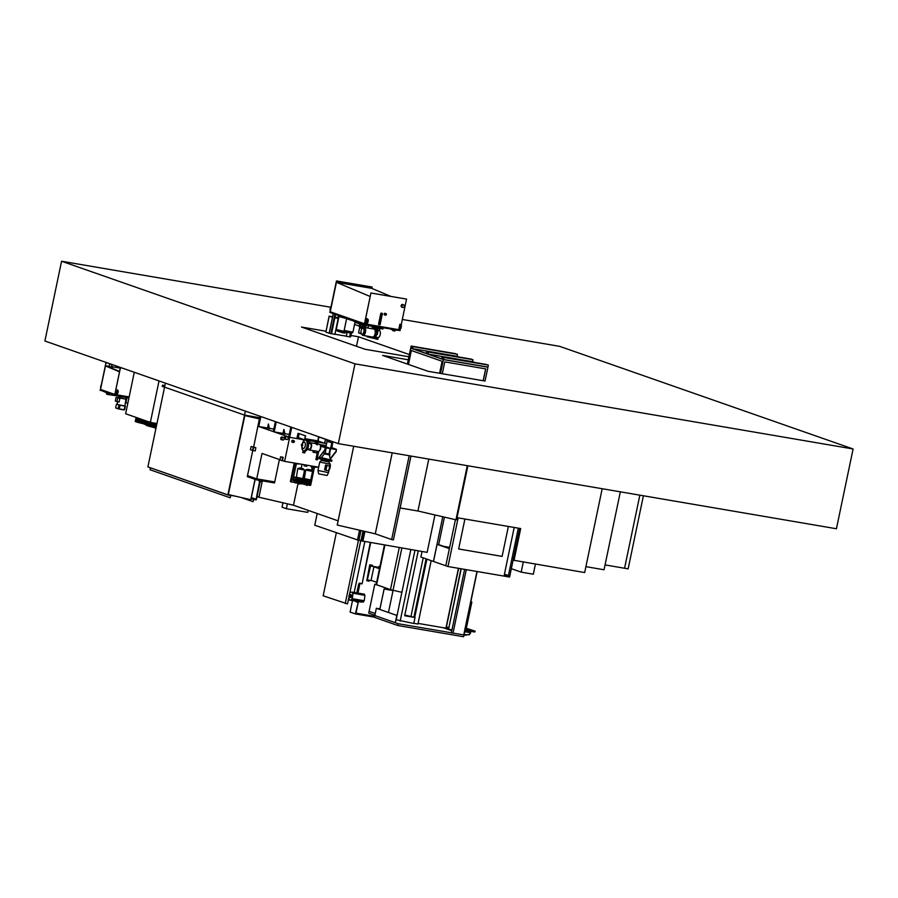 <?xml version="1.0" encoding="UTF-8"?>
<svg xmlns="http://www.w3.org/2000/svg" width="898" height="898" viewBox="0 0 898 898"><rect width="100%" height="100%" fill="white"/><g stroke="black" fill="none" stroke-linecap="round" stroke-linejoin="round"><path stroke-width="1.35" d="M330.543 307.206L61.569 261.239L44.9 341.016L338.322 443.634L836.431 528.754L853.1 448.978L559.679 346.359L402.349 319.475M61.569 261.239L354.991 363.858L338.322 443.634M443.859 357.483L488.377 365.093L487.962 367.08L443.444 359.481L487.94 367.203L443.421 359.593L443.859 357.483L443.343 359.009L441.895 358.504L442.041 356.843L441.625 358.841L443.444 359.481L410.723 348.031L411.138 346.033L410.981 347.694L412.44 348.2L412.957 346.673L412.541 348.671L410.7 348.155L443.421 359.593L487.94 367.203L485.043 381.044L428.065 371.301L382.615 355.406L408.264 359.795M408.893 356.775L365.116 349.288L301.481 327.04L325.963 331.216M350.905 335.482L358.47 336.772L356.484 346.269M358.47 336.772L409.353 354.575M354.991 363.858L853.1 448.978M384.423 545.075L376.172 584.576L390.473 589.649L401.889 592.343M477.152 571.51L464.659 631.26L477.119 571.51M471.102 601.694L471.798 602.008L466.511 627.343L471.854 602.019L471.113 601.694M470.889 601.694L465.602 627.017L470.9 601.694L465.602 627.017L466.511 627.343M464.659 631.26L464.378 631.844M451.335 632.787L398.14 623.706L397.758 625.491L463.682 636.761L464.636 631.9M398.14 623.706L374.836 615.545L395.322 622.707L396.849 615.422L395.255 622.696M397.758 625.491L374.455 617.341L376.352 608.272L396.781 615.411M375.263 613.48L369.123 611.325L375.263 613.48M374.893 615.276L368.741 613.121L374.792 584.171L376.318 584.688M451.346 632.899L464.614 569.366L451.324 632.888L453.007 633.18L466.275 569.646M453.019 633.09L463.738 634.92L476.984 571.487M390.911 589.795L393.043 590.536L388.452 612.492M396.849 615.422L376.464 608.294L379.955 608.889L384.108 589.009L379.91 608.878L376.352 608.272M393.043 590.536L384.108 589.009M384.063 588.998L392.931 590.514L374.792 584.171M451.784 630.688L443.298 627.713M464.704 631.911L464.064 634.965M464.131 634.639L469.272 634.673L470.215 632.663L464.58 631.664M468.273 634.662L469.205 634.729M465.052 630.374L464.872 631.238L467.398 631.676L467.577 630.8M468.767 634.673L467.544 634.662L468.61 634.841M470.574 632.619L465.579 631.878M465.591 631.833L470.148 632.304L465.108 631.361M466.298 635.111L465.321 634.908M466.197 635.357L465.31 635.178M308.16 510.356L307.733 512.365L286.372 508.717L282.028 507.19L282.949 502.79M286.372 508.717L287.394 503.823M434.958 514.947L427.134 552.371L361.703 540.877M362.848 541.382L364.925 531.436M336.335 532.761L323.157 595.801L347.526 603.916L348.604 598.753M349.131 598.91L349.03 600.01L360.974 602.053L363.533 601.963L351.578 599.92L351.893 598.708L364.262 600.728L364.925 595.396L352.443 593.062L364.386 595.093L364.498 594.207L352.555 592.164L349.996 592.253L349.692 593.477L360.76 540.585M345.247 603.523L358.448 540.327M364.296 531.29L362.152 541.034L364.184 531.268M362.152 541.034L361.007 540.63L363.017 530.999M361.007 540.63L358.919 540.27M317.207 513.521L314.76 525.218L358.897 540.405L360.962 530.527M357.471 540.158L359.559 530.202M448.405 628.903L445.924 628.162L458.429 568.311M446.138 628.241L458.654 568.344M451.952 629.857L448.562 629.285L461.202 568.782M448.562 629.285L460.977 568.748M413.798 623.335L417.94 624.043L431.175 560.644M445.924 628.162L418.064 623.403M448.652 627.713L447.103 627.163L446.856 628.364M447.103 627.163L448.708 627.444M404.83 615.051L415.022 617.498L413.765 623.481L396.164 619.755L410.824 549.587M411.048 616.107L423.216 557.871M414.966 550.294L400.16 621.158M418.244 550.856L404.684 615.736L415.022 617.498M502.105 556.401L508.358 526.452L502.105 556.401L458.654 548.97L502.105 556.401M464.906 519.033L458.654 548.97L464.906 519.033M513.117 560.161L509.593 577.055L447.979 566.526L458.137 517.877M504.44 574.159L508.425 575.551L518.326 528.159M508.425 575.551L504.294 574.843L514.195 527.452M444.42 517.136L438.684 544.615L449.427 548.375M443.556 546.321L449.64 547.353M447.979 566.526L420.893 557.052L422.049 551.495M445.801 565.762L455.421 519.673M433.51 561.452L437.079 544.334L449.37 548.633M433.431 561.441L442.77 516.754M438.684 544.615L437.079 544.334M379.495 568.67L373.916 566.795L379.484 568.737M376.644 582.297L371.076 580.355L373.916 566.795M367.338 579.872L370.537 566.009L379.719 567.581M379.742 567.514L370.537 566.009M372.232 580.759L367.619 579.973M357.606 593.039L359.604 583.476M349.008 595.677A1.369 0.64 -80.3 0 0 349.356 597.237A1.369 0.64 -80.3 0 0 350.231 596.104A1.369 0.64 -80.3 0 0 349.816 594.532A1.369 0.64 -80.3 0 0 349.008 595.677M349.356 597.237L350.512 597.552A1.493 0.696 -80.3 0 0 351.455 596.317A1.493 0.696 -80.3 0 0 351.006 594.622L349.816 594.532M349.692 593.477L348.604 598.82M352.443 593.062L352.555 592.164M364.262 600.728L352.319 598.697L352.981 593.365M363.533 601.963L363.634 601.076L351.69 599.033M349.03 600.01L351.578 599.92M370.257 542.65L362.096 583.868L370.683 542.718M379.079 567.401L379.933 566.604L379.012 566.391L378.81 567.356M376.632 582.398L375.757 581.983M369.751 564.808L372.502 565.325L369.751 564.808L366.799 580.725L370.447 564.999M369.381 580.265L369.201 581.129L367.159 580.77M370.099 564.932L366.799 580.725M374.668 616.342L355.978 613.143M374.589 616.69L355.9 613.502L358.212 602.412L356.394 601.772A2.043 0.954 99.7 0 1 356.18 601.626L356.259 601.245M357.954 593.095L360.019 583.217A2.043 0.954 -80.3 0 0 359.761 583.341A2.043 0.954 -80.3 0 0 358.942 584.901L357.258 592.972M358.212 602.412L355.372 613.906L350.097 612.066L352.499 600.605M374.488 617.173L355.372 613.906M354.194 592.456L364.801 541.719M361.658 583.79L359.84 583.161A2.043 0.954 -80.3 0 0 359.772 583.139A2.043 0.954 -80.3 0 0 358.515 584.834L356.832 592.905M355.507 601.121A2.043 0.954 -80.3 0 0 355.967 601.705L357.786 602.345M357.73 593.05L359.761 583.341M372.502 565.325L372.311 566.245M535.421 564.135L533.322 574.204L521.177 572.127L523.276 562.058M511.344 568.692L521.177 572.127M643.406 495.763L628.14 568.861L624.57 568.243L639.847 495.157L624.581 568.243L605.061 564.909M409.162 455.735L391.651 539.563L393.425 539.866L410.936 456.038M391.651 539.563L375.285 533.839L337.244 525.038L353.7 446.261M338.119 520.84L293.478 505.226L256.996 496.785M467.286 465.669L455.971 519.807L417.94 511.007L428.784 459.091L417.94 511.007L400.093 507.954M400.126 507.965L410.97 456.049M455.971 519.807L456.588 519.796L467.88 465.77M375.285 533.839L392.202 452.839M293.478 505.226L298.102 483.079M301.212 468.172L302.02 464.333M602.188 488.725L584.677 572.554L513.106 560.15L519.74 528.406M514.015 560.475L520.683 528.563L457.037 517.686M585.911 566.66L604.051 569.759L620.338 491.823M370.189 296.508L336.424 282.32L330.262 311.797L364.487 323.763L370.919 292.995L406.536 299.09L401.181 325.076A1.224 0.572 99.7 0 1 401.361 326.401L401.036 327.916A1.224 0.572 99.7 0 1 400.385 328.937L398.892 328.982L399.891 324.2L400.834 325.031A1.224 0.572 99.7 0 1 401.002 326.333L400.688 327.86A1.224 0.572 99.7 0 1 400.025 328.881L399.071 329.05M330.587 312.279L330.015 311.741L336.447 280.939L330.082 311.763L330.834 311.988M336.424 282.32L371.682 288.337L390.888 296.407M400.07 324.257L400.834 325.031M400.699 326.401L400.07 328.107L400.149 326.21L400.53 325.705L400.699 326.401M400.272 328.006L400.676 325.873M365.767 323.325L366.766 318.532L368.068 319.43A1.224 0.572 99.7 0 1 368.236 320.732L367.922 322.259A1.224 0.572 99.7 0 1 367.26 323.28L365.767 323.325M366.766 318.532L367.709 319.374A1.224 0.572 99.7 0 1 367.877 320.676L367.563 322.202A1.224 0.572 99.7 0 1 366.9 323.213L365.946 323.381M367.574 320.743L366.945 322.449L367.024 320.552L367.405 320.047L367.574 320.743M367.147 322.337L367.563 320.216M331.081 306.566L331.093 306.555A1.224 0.572 99.7 0 0 330.43 307.576L330.116 309.103A1.224 0.572 99.7 0 0 330.284 310.405L330.284 310.405M330.453 309.619L330.935 307.352M375.342 337.951L377.991 338.602L375.106 337.895L375.499 337.199L378.069 337.502A3.57 1.661 -80.3 0 0 380.224 334.527A3.57 1.661 -80.3 0 0 379.27 330.453L378.181 330.206M373.714 338.31L377.856 339.41L378.013 338.613L375.128 337.906M377.856 339.41L374.455 338.131M361.703 334.123L358.74 332.855M359.222 326.558L360.356 326.692L360.974 324.403L362.972 324.762M363.162 324.829L361.007 324.234L360.21 326.659L359.425 326.692M362.388 324.38L360.244 324.111M362.579 326.973L363.421 327.377M362.017 327.052L362.702 327.4M362.141 327.074L362.545 325.121L363.971 325.357L363.746 327.343L364.195 325.188L362.41 324.885L362.141 327.074M354.553 324.447L359.323 326.12M360.39 326.49L361.961 327.04M355.002 322.292L359.772 323.965M361.052 324.414L362.41 324.885M355.058 322L359.829 323.662M360.3 323.83L361.355 324.2M362.826 324.717L364.195 325.188M362.186 326.838L363.567 327.31M329.218 316.141L325.884 332.092L329.162 333.237L332.496 317.286L329.218 316.141L332.608 316.725M334.875 317.69L338.58 318.33M334.988 317.129L338.692 317.757M346.224 336.155L334.898 334.224M329.106 316.175L325.918 331.968M331.519 333.775L334.853 317.825L338.209 318.386L334.875 334.348L329.162 333.237L333.18 313.963M338.209 318.386L334.853 317.791L335.482 314.76M333.259 313.986L329.229 333.27M334.842 314.536L330.868 333.54M334.853 317.825L335.347 314.715M336.447 280.939L372.064 287.034L371.851 288.415M336.526 280.973L372.131 287.057M350.355 333.338L349.614 336.862L346.269 336.29L346.942 332.664M347.021 332.687L346.269 336.29M351.331 333.439L350.602 336.918L349.636 336.75M402.865 307.498A1.414 1.246 -70.7 0 1 403.438 304.748A1.414 1.246 -70.7 0 1 402.865 307.498M401.967 307.183A1.414 1.246 -70.7 0 1 402.54 304.433A1.414 1.246 -70.7 0 1 402.888 304.545M385.871 313.817L385.624 315.018L385.871 313.817M385.579 315.22A0.819 0.718 109.3 0 0 385.916 313.626A0.819 0.718 109.3 0 0 385.579 315.22M385.208 313.38A0.819 0.718 109.3 0 0 384.142 313.93A0.819 0.718 109.3 0 0 384.681 314.906M370.919 292.995L364.554 323.819L363.858 323.909L364.487 323.796M363.892 323.751L364.465 323.852M400.025 328.881L399.958 330.172L364.341 324.088L399.969 330.172M370.986 293.029L406.603 299.113M380.281 324.212A0.775 0.685 -70.7 0 1 378.934 323.976L379.068 323.302L380.426 323.527L380.281 324.212M379.124 324.739A0.775 0.685 -70.7 0 1 378.597 323.864L380.718 313.728A0.775 0.685 -70.7 0 1 381.807 313.2M382.166 314.738L380.337 323.493L378.978 323.269L381.044 313.851A0.775 0.685 -70.7 0 1 382.402 314.076L382.256 314.76L380.898 314.524M359.357 323.112L357.337 322.562M362.994 324.38L360.974 323.841M355.72 321.843L355.114 321.731M395.659 330.217L394.716 331.07L392.707 330.565L392.875 329.746M364.633 324.133L358.403 321.933M358.223 322.292L329.903 312.358M391.382 328.702L364.364 324.436L391.079 329.016M399.7 330.127L391.472 328.735L399.677 330.127M400.126 330.576L391.113 329.431M357.999 322.629L329.791 312.347M337.278 331.07L342.924 332.821L345.056 333.023L345.685 332.339M338.916 316.713L336.256 329.499L337.289 331.081L345.113 332.72M336.256 329.499L344.933 331.564M338.31 315.748L338.187 316.343L345.708 318.341M351.578 333.102L345.034 331.71L351.522 333.405L352.914 332.215L355.137 321.63M346.538 319.003L344.17 330.385L352.914 332.215M346.011 318.442L350.546 320.036M371.626 337.592L367.091 336.795L372.142 338.007M373.388 327.242L372.21 327.052L372.378 326.243M382.11 328.735L380.932 328.533L381.1 327.736M372.446 327.343L382.986 328.982L372.446 327.343L371.727 326.131M391.191 329.05L364.431 324.885L358.078 322.236M371.794 326.142L372.479 327.186M367.753 325.536L368.629 325.604M377.991 328.298L376.677 334.55L377.25 334.651L378.193 330.217M372.996 328.387L373.186 327.478M362.13 334.247A3.064 1.426 -80.3 0 0 362.264 334.281A3.064 1.426 -80.3 0 0 364.15 331.744A3.064 1.426 -80.3 0 0 363.297 328.241A3.064 1.426 -80.3 0 0 363.151 328.23M361.131 330.733A3.064 1.426 -80.3 0 0 361.984 334.236A3.064 1.426 -80.3 0 0 363.858 331.688A3.064 1.426 -80.3 0 0 363.017 328.197A3.064 1.426 -80.3 0 0 361.131 330.733M361.872 334.202L362.13 334.685A4.052 1.886 -80.3 0 0 362.994 335.414A4.052 1.886 -80.3 0 0 365.475 332.047A4.052 1.886 -80.3 0 0 364.352 327.422A4.052 1.886 -80.3 0 0 363.308 327.815L362.904 328.185M362.994 335.414L372.603 337.053A4.052 1.886 -80.3 0 0 375.095 333.686A4.052 1.886 -80.3 0 0 373.972 329.061L364.352 327.422M371.177 336.817A5.107 2.38 -80.3 0 0 372.434 338.097L373.602 338.288A5.107 2.38 -80.3 0 0 376.733 334.056A5.107 2.38 -80.3 0 0 375.319 328.23L374.152 328.028A5.107 2.38 -80.3 0 0 372.547 328.825M372.434 338.097A5.107 2.38 -80.3 0 0 375.566 333.854A5.107 2.38 -80.3 0 0 374.152 328.028M362.208 328.511L360.255 327.983L360.558 326.546M362.163 328.545L360.278 327.871M361.232 333.472L358.571 332.754L359.593 327.849M119.501 371.817L105.47 365.924L100.531 389.16M100.43 389.137L106.076 362.444L107.401 362.904L105.953 362.736L100.554 389.451L115.023 394.514L129.155 396.927L115.023 394.514L100.475 389.429M107.367 363.061L108.501 363.252M119.03 366.968L120.422 367.798L114.899 394.2L120.343 367.776L119.21 367.001M114.899 394.2L115.101 394.828L129.088 397.219L115.101 394.828M105.47 365.924L109.253 366.238M112.239 366.743L120.276 368.124M111.24 364.206L112.508 367.686L109.264 366.328L109.635 363.656M111.128 364.173L112.508 367.686M100.688 387.532A1.224 0.572 99.7 0 1 100.711 386.645L100.868 385.938A1.224 0.572 99.7 0 1 101.182 385.163M116.28 393.852L117.38 393.627A1.224 0.572 99.7 0 0 117.975 392.628L118.132 391.91A1.224 0.572 99.7 0 0 117.997 390.652L117.11 389.855L117.649 390.596A1.224 0.572 99.7 0 1 117.773 391.842L117.616 392.561A1.224 0.572 99.7 0 1 117.032 393.56L116.1 393.784L117.47 389.923M117.38 392.314L117.29 391.214L117.38 392.314M117.211 392.707L117.447 391.382M125.978 399.105L124.889 405.941L117.324 404.504A9.328 0.651 -168.2 0 1 116.448 404.122L116.785 404.122A9.328 0.651 -168.2 0 1 116.92 404.134M126.281 399.284L118.626 397.567M118.278 397.612L119.872 398.431L116.067 397.488L115.314 401.08L119.12 402.023L119.872 398.431M126.18 398.173L125.956 399.217L119.007 397.893L118.817 396.635M127.639 397.758L117.571 396.04M124.901 405.885A9.328 0.651 -168.2 0 1 125.327 406.098L124.99 406.098A9.328 0.651 -168.2 0 1 122.712 405.75A9.328 0.651 -168.2 0 1 120.029 405.256L118.985 405.009A9.328 0.651 -168.2 0 1 117.324 404.504L117.425 401.732M125.327 406.098L124.586 409.746L125.35 406.109M118.233 397.859L116.067 397.488M117.705 398.061L116.953 401.653M106.66 392.729L100.228 390.035M128.93 397.982L114.574 395.502L107.951 393.178L108.097 392.46L107.782 394.48L113.653 395.356L107.794 394.357L107.951 393.178M107.749 394.132L113.653 395.356M106.806 392.033L106.447 393.784L107.726 394.458M125.585 402.596L127.808 403.325M146.295 423.676L135.508 420.915M151.212 425.529A10.215 0.707 11.8 0 1 151.594 425.585A10.215 0.707 11.8 0 1 156.331 426.494L146.004 423.418M135.329 421.207A10.215 0.707 11.8 0 0 135.228 421.274A10.215 0.707 11.8 0 0 135.216 421.319A10.215 0.707 11.8 0 0 146.262 424.339M146.396 422.891A10.215 0.707 11.8 0 0 140.683 421.779A10.215 0.707 11.8 0 0 140.301 421.712M137.125 421.252A10.215 0.707 11.8 0 0 136.283 421.184M135.216 421.319L135.228 421.274A10.215 0.707 11.8 0 0 146.217 424.294M143.332 423.721L146.138 424.934M147.912 423.227A10.215 0.707 11.8 0 0 147.227 423.07M146.127 425.136L146.138 425.091A10.215 0.707 11.8 0 0 146.127 425.136A10.215 0.707 11.8 0 0 156.039 427.919A10.215 0.707 11.8 0 1 146.138 425.091A10.215 0.707 11.8 0 1 146.239 425.023M148.035 425.068A10.215 0.707 11.8 0 0 147.182 425.001M154.243 427.538L155.904 428.548M162.74 385.096L162.201 386.196M162.381 386.567L162.605 385.365L162.381 386.567M150.359 422.408L159.025 380.92L134.296 372.277L125.63 413.754L150.359 422.408L156.948 423.53M164.559 387.139L165.389 383.154L245.379 411.127L244.548 415.112L259.612 417.682L244.548 415.112L164.559 387.139L147.889 466.904L227.879 494.888L244.548 415.112L164.559 387.139M255.919 499.198L251.339 497.593M228.597 495.011L230.505 495.539L230.225 497.761L230.73 495.37L228.597 495.011M148.574 467.151L228.552 495.202M150.449 467.892L150.056 469.755L230.056 497.739M255.616 499.827L253.528 499.266L253.023 501.656L253.663 499.501L255.616 499.827M241.214 497.526L253.023 501.656M257.008 496.695L259.051 496.661L262.351 480.857M245.322 415.662L259.365 418.906L244.817 415.572L228.317 494.551L250.89 499.737L255.144 479.375M255.021 479.341L250.767 499.737M251.07 498.85L256.368 499.748L260.128 481.799M259.533 418.086L244.817 415.572L228.317 494.551M251.159 498.446L256.098 499.299L259.769 481.71M235.153 496.123L227.879 494.888M259.589 481.665L256.098 499.299M261.7 481.99L259.298 481.496M279.974 459.731L262.014 453.445L256.502 479.858L274.519 482.933L274.732 481.934L256.705 478.859L247.511 475.637L252.753 450.515M256.502 479.858L247.298 476.636L247.511 475.637L256.705 478.859L274.732 481.934L279.413 459.529M288.741 436.989L290.829 427.021L291.738 427.336L289.65 437.304L288.741 436.989M332.99 441.76L331.968 446.62M283.936 461.112L284.632 461.359L289.65 437.304L302.783 439.605M325.559 439.268L324.447 443.208L304.86 439.852L305.41 435.822L304.568 439.807L326.58 443.623L324.717 443.298L325.559 439.268L318.622 436.888L317.791 440.873L305.096 438.707M331.418 444.443L332.395 444.611L331.418 444.443M253.505 446.923L255.874 447.754L251.44 446.598L253.651 446.968L259.926 416.212L260.835 416.526L258.747 426.505L257.838 426.18L289.65 437.304L296.89 438.55L297.968 433.364L299.326 433.644L297.968 433.364M258.747 426.505L267.548 427.998L268.379 424.013L269.467 428.66L267.548 427.998M269.4 428.324L273.823 429.076M273.295 431.59L275.372 421.611L276.281 421.937L274.204 431.904L273.295 431.59M274.204 431.904L282.993 433.408L283.936 429.435L284.924 434.06L282.993 433.408M284.857 433.723L289.268 434.475M268.379 424.013L269.366 428.638M283.835 429.424L284.812 434.048M330.408 465.748L329.319 468.868M283.106 457.273L280.58 456.824L283.027 457.632M285.317 458.047L284.655 461.235L279.952 460.023M331.946 447.743L332.159 446.688L331.003 446.441M328.836 461.819L329.139 461.145M326.165 445.61L319.823 444.532M332.159 446.688L330.992 446.486M326.154 445.666L319.879 444.589M317.578 451.425L315.883 459.551L317.241 459.843L325.121 449.876L325.615 447.788L329.409 448.102M317.881 451.469L316.175 459.653M330.318 448.697L329.229 453.928M330.621 448.742L329.521 454.018L330.621 448.742M330.711 447.81L332.193 448.877L336.301 449.606L336.088 451.75L330.43 458.912M320.53 446.059L325.323 447.732L329.454 448.091L325.918 446.811M325.323 447.732L324.829 449.831L317.241 459.843M330.823 448.057L336.402 449.303L336.2 451.492M320.361 445.588L325.974 446.542M330.812 447.372L336.357 449.292M316.96 459.787L318.711 451.38M330.341 458.609L335.908 451.436M319.452 437.034L318.622 436.888M319.744 437.135L318.913 436.989L317.791 440.873M324.447 443.208L318.083 440.974L305.084 438.763L318.083 440.974L318.913 436.989L325.278 439.212M298.259 433.465L297.171 438.651M305.69 435.867L299.045 433.599L298.383 437.943L304.714 440.143M305.41 435.822L299.045 433.599M293.298 440.75A0.864 0.763 -70.7 0 1 292.838 442.052M294.263 441.681A0.864 0.763 109.3 0 0 292.748 441.423A0.864 0.763 109.3 0 0 294.263 441.681M292.636 441.401A0.988 0.876 109.3 0 0 294.364 441.704A0.988 0.876 109.3 0 0 292.636 441.401M293.826 440.615L292.961 440.312A0.988 0.876 109.3 0 0 292.299 442.175L293.175 442.49M281.961 438.527L281.635 437.214L281.254 439.492L281.961 438.527M280.838 438.134A1.358 0.629 -80.3 0 0 281.22 439.683A1.358 0.629 -80.3 0 0 282.051 438.561A1.358 0.629 -80.3 0 0 281.669 437.012A1.358 0.629 -80.3 0 0 280.838 438.134M281.22 439.683L283.229 440.031A1.358 0.629 -80.3 0 0 284.06 438.909A1.358 0.629 -80.3 0 0 283.678 437.36L281.669 437.012M284.374 437.539A1.358 0.629 -80.3 0 0 284.745 439.088A1.358 0.629 -80.3 0 0 285.575 437.966A1.358 0.629 -80.3 0 0 285.205 436.417A1.358 0.629 -80.3 0 0 284.374 437.539M284.745 439.088L287.293 439.526A1.358 0.629 -80.3 0 0 288.123 438.404A1.358 0.629 -80.3 0 0 287.753 436.855L285.205 436.417M306.6 466.298L304.254 465.804M313.716 467.51L311.37 467.027M301.762 482.058L303.053 482.282L302.615 483.854L301.504 483.663M298.529 483.158L296.52 482.81M307.823 483.607L307.116 485.403L306.364 485.223M306.465 484.516L305.028 484.269M311.572 481.025L310.697 485.234L310.012 485.122M314.468 467.173L311.707 480.385M312.212 470.911L312.931 467.488M296.306 464.064L292.86 480.531L294.544 480.823L294.095 482.394L291.109 481.889L294.926 463.593M284.632 461.359L318.655 467.173M291.109 481.889L290.38 481.631L294.275 463.009M311.527 470.462L312.178 467.33M292.894 480.408L295.644 480.879M301.952 481.957L303.591 482.237M298.585 482.002L297.272 481.777L296.149 483.113L297.238 481.9L298.563 482.125L297.406 481.676M299.326 483.337L301.245 483.988L302.233 482.754L300.886 482.394M307.094 483.461L306.117 483.113M305.219 484.033L309.754 485.448L310.742 484.202L309.473 483.764M296.149 483.113L294.095 482.394M302.615 483.854L304.77 484.594L305.758 483.349M310.674 484.067L309.541 483.674L310.674 484.067M309.339 483.842L308.777 483.775A0.819 0.718 -70.7 0 1 308.643 483.809L307.655 483.539A0.819 0.718 -70.7 0 1 307.554 483.461L306.656 482.383L307.318 480.329M309.316 483.955L310.742 484.202M309.653 485.425L310.629 484.179M294.409 480.924L297.238 481.9M304.669 484.572L305.646 483.337L302.918 482.383M300.83 482.417A0.819 0.718 -70.7 0 1 300.707 482.451L300.258 482.372A0.819 0.718 -70.7 0 1 300.156 482.293L299.259 481.216L299.708 479.061L302.559 479.543L302.11 481.698L300.606 482.439M300.808 482.507L302.121 482.731L301.144 483.966M332.395 448.933L326.187 447.889M331.104 448.495L329.431 448.214M326.85 440.75L327.007 441.591L332.148 442.568L332.282 441.895L326.85 440.75L332.282 441.895M326.109 447.866L325.222 453.299L329.005 454.029L330.116 448.663M325.031 453.03L323.998 452.985L324.178 453.872L329.847 454.949L329.038 453.872M323.998 452.985L330.004 454.231M324.369 453.928L321.271 457.654L331.89 460.169L319.946 457.621M331.856 460.09L319.969 457.598L330.576 459.855L329.285 454.96M319.969 457.598L319.654 458.822L320.305 459.159L331.654 461.325L331.89 460.169M322.012 460.539L328.791 461.954L330.284 464.244L319.733 462.043L322.18 459.697M328.533 472.662L327.108 475.469L318.644 473.841L317.971 470.451L328.533 472.662L330.284 464.244M329.757 465.961L325.592 465.018L324.593 469.8L325.907 470.26L328.758 470.743L329.757 465.961L326.906 465.467L325.907 470.26M329.443 448.147L330.621 448.248L331.811 442.591M325.592 465.018L326.906 465.467M310.36 441.131L309.092 441.378L308.452 443.219L307.239 443.017A5.433 2.537 -80.3 0 0 306.858 441.412L306.936 441.019M309.092 441.378L305.859 440.357M307.879 441.176L307.239 443.017M303.951 439.885L302.368 439.335M303.367 441.446L303.502 439.807M302.289 445.161L301.605 446.093L301.975 443.893L302.289 445.161M302.222 444.095L302.817 445.262L301.896 445.98M298.383 437.943L304.748 440.166A5.433 2.537 99.7 0 0 302.278 443.938L303.109 442.826A3.266 1.527 99.7 0 1 304.893 442.523A3.266 1.527 99.7 0 1 305.208 445.835A3.266 1.527 99.7 0 1 303.771 448.428A3.266 1.527 99.7 0 1 302.312 447.462L301.93 446.149M306.499 440.907A5.433 2.537 99.7 0 1 306.948 446.306A5.433 2.537 99.7 0 1 303.614 450.818A5.433 2.537 99.7 0 1 301.896 446.149M308.53 443.006A5.433 2.537 99.7 0 1 308.373 446.553A5.433 2.537 99.7 0 1 305.039 451.054L303.614 450.818M308.564 443.253L310.281 443.545A2.862 1.336 99.7 0 1 311.078 446.811A2.862 1.336 99.7 0 1 309.327 449.18L307.599 448.888M317.701 443.982L319.329 444.263A3.671 1.717 99.7 0 1 320.283 445.329L320.631 446.362A2.413 1.123 99.7 0 1 320.676 448.405A2.413 1.123 99.7 0 1 320.014 449.954L319.34 450.818A3.671 1.717 99.7 0 1 318.094 451.503L316.882 451.301M320.283 445.329A3.671 1.717 99.7 0 1 320.339 448.45A3.671 1.717 99.7 0 1 319.34 450.818M301.38 444.847L301.941 444.083L301.638 445.891L301.38 444.847M309.226 443.365A3.671 1.717 99.7 0 1 310.427 442.736A3.671 1.717 99.7 0 1 311.438 446.935A3.671 1.717 99.7 0 1 309.181 449.988L313.952 450.796A3.671 1.717 -80.3 0 0 314.412 450.751L316.904 451.178L316.545 452.895L312.964 452.087L313.256 450.684M309.181 449.988A3.671 1.717 99.7 0 1 308.261 449M316.68 442.209L316.612 444.6A3.671 1.717 -80.3 0 0 315.692 443.634L310.427 442.736M316.612 444.6L317.679 444.779L317.746 442.388M314.412 450.751L314.053 452.469M314.974 443.511L315.591 442.018M308.16 469.463L310.585 469.89L308.16 469.463M310.641 469.923L308.059 469.373M304.276 478.881L305.724 470.024L312.515 471.45L310.708 480.116L304.276 478.881M303.939 478.522L310.742 479.947M303.737 479.442L311.426 481.002L311.741 480.419M296.003 477.164L302.828 478.6M306.948 482.933L306.386 482.731A1.426 1.257 -70.7 0 1 306.207 482.653M306.981 482.956L306.128 483.034M306.128 483.068L306.768 483.337M307.498 483.416L306.779 483.292M306.734 483.517L306.532 484.493M307.599 484.673L307.823 483.595M299.135 484.022L298.428 483.865M294.926 477.04L295.532 478.005L303.49 479.644L303.805 479.072L303.692 479.655M299.012 481.575L298.439 481.373A1.426 1.257 -70.7 0 1 298.271 481.294M299.045 481.609L298.192 481.676M298.181 481.71L298.843 481.934L298.585 483.135L299.663 483.315L299.876 482.248M299.55 482.058L298.843 481.934M296.767 482.495L298.585 483.135M300.224 468.105L302.637 468.531L300.224 468.105M302.705 468.565L300.112 468.026M296.34 477.523L297.777 468.666L304.579 470.092L302.761 478.757L296.34 477.523M306.51 480.98L305.859 480.553L306.51 480.98M305.803 480.61L305.298 483.034L306.05 483.18M304.647 479.712L303.737 479.453M305.5 481.148L304.916 480.621L305.5 481.148M307.183 480.722L305.365 481.081M303.603 482.428L304.31 482.574M304.478 482.731L305.219 482.899L305.679 481.205M308.205 483.73A0.819 0.718 -70.7 0 1 308.093 483.652L307.195 482.574L307.498 480.363M307.655 480.419L310.45 480.868M307.913 480.812L308.968 480.991A1.156 1.021 -70.7 0 1 308.137 483.012M307.767 481.878A1.156 1.021 -70.7 0 1 309.799 482.226A1.156 1.021 -70.7 0 1 307.767 481.878M303.681 481.811L303.67 479.678M310.495 480.901L310.046 483.057L308.777 483.775M295.734 480.452L295.723 478.32M296.699 478.353L295.745 477.433M299.966 479.453L301.021 479.633A1.156 1.021 -70.7 0 1 300.201 481.654M299.831 480.531A1.156 1.021 -70.7 0 1 301.851 480.868A1.156 1.021 -70.7 0 1 299.831 480.531M300.258 482.372L299.719 482.181A0.819 0.718 -70.7 0 1 299.606 482.103L298.708 481.025L299.55 479.004M299.247 479.364L297.429 479.723M297.564 479.79L296.969 479.263L297.62 479.813L296.969 479.263L297.62 479.813L297.283 481.541L296.486 481.373L296.924 479.263M297.923 479.195L298.574 479.622L297.923 479.195M295.655 481.07L296.407 481.238L296.823 479.229M255.874 447.754L255.2 450.942L252.562 450.459L250.452 449.718L251.159 446.553M303.423 450.762L304.938 451.054L304.759 451.93L303.255 451.593M304.759 451.885L303.165 451.559M304.635 452.918L302.873 452.547M488.377 365.093L443.679 357.415M441.895 358.504L443.399 358.762M486.694 364.768L442.041 356.843M442.22 356.91L486.75 364.521M426.595 351.444L471.293 359.11L426.595 351.444L426.18 353.43L427.987 354.07L472.516 361.681L472.932 359.683L428.223 352.016L427.897 353.61L426.438 353.105L427.942 353.363M427.987 354.07L428.413 352.072L472.932 359.683M426.774 351.5L426.438 353.105M412.777 346.606L457.475 354.283L457.06 356.27L412.541 348.671M410.981 347.694L412.496 347.953M411.318 346.1L455.791 353.958M411.138 346.033L455.836 353.711M412.957 346.673L457.475 354.283M474.593 362.41L472.516 361.681M459.147 357L457.06 356.27M407.366 364.072L410.7 348.155L443.421 359.593L440.525 373.433M483.27 380.741L485.739 368.898L444.779 361.894L442.31 373.736M439.582 373.276L442.097 361.277L411.194 350.467L408.276 364.386M411.363 350.523L408.455 364.442M483.169 380.718L485.65 368.876M384.894 545.153L376.61 584.8M399.262 547.612L390.473 589.649M401.844 548.049L393.01 590.323M477.04 571.487L464.434 631.855M464.513 631.855L464.636 631.272M469.272 634.83L470.709 632.686L467.465 631.339L470.473 632.394M464.625 631.451L465.445 631.608M470.148 632.304L465.523 631.507M474.952 631.092L465.647 628.072L474.963 631.092L465.007 629.599M465.029 629.52L474.29 631.103M464.872 630.284L474.099 631.855L475.165 631.361L464.984 629.723L475.02 631.283M474.761 631.945L464.861 630.34L474.043 631.911L475.165 631.361M474.054 631.911L474.874 631.934M426.887 559.151L414.719 617.397M413.922 617.117L426.09 558.87M363.87 323.841L358.538 322.012M377.755 339.399L377.912 338.602M376.307 339.152L376.486 338.355M376.049 339.096L376.217 338.288M360.379 323.471L360.031 326.793M330.127 311.943L330.823 312.066M364.554 323.819L400.171 329.903M330.868 312.324L358.336 322.056M376.341 338.299L376.543 337.322M376.498 338.344L376.711 337.345M375.353 337.962L375.51 337.199M377.766 338.546L377.979 337.491L377.777 338.557M379.439 330.52L379.843 328.612L379.45 330.52M377.71 338.546L377.935 337.491M379.394 330.498L379.787 328.601M365.666 327.647L366.171 325.188M365.711 327.647L366.227 325.188L365.722 327.658M364.453 327.433L364.97 324.975M364.285 327.411L364.801 324.953M373.826 327.287L380.943 328.5M371.671 326.737L372.255 326.838M373.86 327.108L380.976 328.331M368.696 325.693L371.705 326.21M105.953 362.736L106.907 362.904M120.422 367.798L122.51 368.158M105.818 365.654L119.58 371.435M115.674 407.737L116.437 404.1L115.674 407.737A9.328 0.651 11.8 0 0 116.572 408.13A9.328 0.651 11.8 0 0 118.222 408.635L118.985 405.009M118.3 408.848A9.126 0.629 -168.2 0 1 115.842 407.995L119.266 408.882A9.328 0.651 11.8 0 0 124.227 409.735L124.059 409.892A9.126 0.629 -168.2 0 1 119.198 409.061L118.222 408.635L119.266 408.882L120.029 405.256M119.198 409.061L124.059 409.892L124.99 406.098M106.75 392.336L100.565 389.777L115.011 394.828L129.088 397.23M100.138 390.45L100.542 389.777M129.009 397.578L115.09 395.199L108.029 392.785M106.447 393.784L107.625 394.2M126.629 398.229L125.709 402.618M126.854 398.252L125.933 402.674M163.447 386.757L163.649 385.545M162.403 386.578L164.603 386.32L163.795 385.568M330.273 465.725L329.6 468.924M283.117 457.677L282.443 460.865M282.679 457.576L282.017 460.764M280.614 456.846L279.94 460.034M320.373 445.61L325.682 447.462M304.568 439.807L298.203 437.584M297.272 481.777L294.544 480.823M305.78 483.236L303.053 482.282M294.802 477.545L294.667 477.5A0.977 0.864 109.3 0 0 294.028 479.352L295.408 479.835M316.41 467.33L312.83 466.881L312.874 466.185M312.841 466.298L312.908 466.904M317.14 466.915L316.422 467.297M317.117 467.027L312.964 466.545M295.274 463.177L295.319 463.896L299.191 463.952M311.999 470.844L305.724 470.024M310.787 469.98L312.515 471.45M305.601 479.352L305.477 479.947M306.196 479.487L306.072 480.093M309.069 480.037L308.946 480.632M309.316 480.082L309.193 480.677M311.55 480.408L311.426 481.002M297.665 477.994L297.541 478.589M298.259 478.129L298.136 478.735M301.122 478.679L300.998 479.274M301.38 478.724L301.245 479.319M303.614 479.049L303.49 479.644M304.052 469.486L297.777 468.666M302.851 468.621L304.579 470.092M303.771 481.373L302.289 480.823M253.663 447.372L253 450.56M253.236 447.271L252.562 450.459M402.686 307.453L401.788 307.138M403.617 304.792L402.719 304.478M386.017 313.649L385.119 313.335M385.478 315.187L384.58 314.872M359.222 326.603L359.907 323.302M345.034 331.732L344.17 330.385M367.911 328.028L368.348 325.918M373.804 327.377L373.983 326.513M382.526 328.87L382.705 328.006M106.57 394.054L107.76 394.469M141.267 419.22L135.856 417.334M146.273 420.971L137.057 418.681L136.058 417.604M143.119 419.871L136.137 417.929M148.552 422.049L147.339 421.813M151.571 423.733L156.656 424.675L136.934 419.276L135.935 418.199M140.829 419.119L138.932 418.827M136.9 418.187L137.742 418.266M146.834 421.297L136.013 418.524M154.232 423.53L153.58 423.463M148.428 422.644L147.205 422.408M151.448 424.327L156.521 425.282L136.81 419.871L135.811 418.794M140.705 419.714L138.808 419.422M136.765 418.782L137.619 418.861M140.795 419.31L142.243 419.568M146.711 421.892L135.89 419.119M151.324 424.922L156.454 425.899L147.721 423.688L146.722 422.61M151.616 423.53L149.719 423.239M147.676 422.599L148.529 422.677M151.695 423.126L156.836 424.103L146.767 421.151M156.544 425.495L146.801 422.936M151.74 422.936L149.843 422.644M140.414 421.106L146.845 422.015M147.8 422.004L148.653 422.071M156.667 424.889L146.924 422.341M140.537 420.511L146.969 421.409M156.791 424.294L147.048 421.746M156.914 423.699L153.547 422.947M154.108 424.125L153.457 424.058M148.305 423.239L147.081 423.014M146.396 422.868L136.687 420.477L135.688 419.388M140.582 420.309L138.685 420.017M136.642 419.388L137.495 419.456M140.672 419.916L146.34 421.005M146.587 422.498L135.766 419.725M153.985 424.72L153.334 424.653M148.17 423.845L146.958 423.609M146.599 423.205L139.302 421.869L135.407 420.567L135.564 419.995M140.458 420.915L138.561 420.623M136.518 419.983L137.372 420.062M146.464 423.093L135.643 420.32M148.17 422.026L147.474 421.869M153.861 425.326L153.21 425.259M148.047 424.44L146.834 424.204M146.138 424.069L136.44 421.667L135.441 420.59M140.335 421.51L138.438 421.218M136.316 420.982L135.755 420.971M136.395 420.578L137.237 420.657M148.047 422.632L147.351 422.475M156.084 427.684L147.339 425.484L146.34 424.406M151.246 425.326L149.349 425.035M147.306 424.395L148.148 424.473M156.162 427.28L146.419 424.732M156.207 427.089L147.474 424.889L146.475 423.811M151.369 424.732L149.472 424.428M147.429 423.8L148.271 423.867M156.297 426.685L146.542 424.137M151.493 424.125L149.596 423.834M147.553 423.194L148.394 423.272M156.42 426.09L146.666 423.542M162.605 385.365L163.964 385.59L163.717 386.724M164.121 385.568L162.673 385.062M259.174 481.508L259.41 480.351M261.812 482.058L262.07 480.812M330.442 465.748L329.779 468.936M280.58 456.824L279.907 460.023M330.947 447.395L336.402 449.303M304.085 465.815L304.321 464.726M311.213 467.039L311.438 465.939M306.746 466.376L306.993 465.175M325.873 447.036L327.007 441.591M317.971 470.451L319.733 462.043M328.803 461.976L328.982 461.123M294.948 477.455L293.287 478.174L294.028 479.352M295.319 463.896L294.914 463.121M299.191 463.851L295.375 463.536M307.891 469.373L306.106 469.676M306.319 485.234L306.476 484.471M311.763 480.419L311.64 481.014M298.372 483.876L298.529 483.113M294.914 477.029L294.791 477.624M299.18 484.044L299.337 483.259M299.943 468.015L298.158 468.318M304.86 480.666L303.659 479.667M304.063 480.003L303.546 482.428M304.871 480.621L304.422 482.731M310.45 481.137L311.078 480.958M304.77 480.587L304.355 482.596M306.577 480.901L306.095 483.203M302.514 479.779L303.131 479.599M296.912 479.308L295.128 477.826M297.867 479.251L297.35 481.687M296.116 478.645L295.61 481.07M298.63 479.543L298.158 481.844M251.126 446.531L250.452 449.718M303.333 450.729L303.154 451.593M302.952 451.559L302.749 452.558M304.95 451.975L304.748 452.974"/></g></svg>
